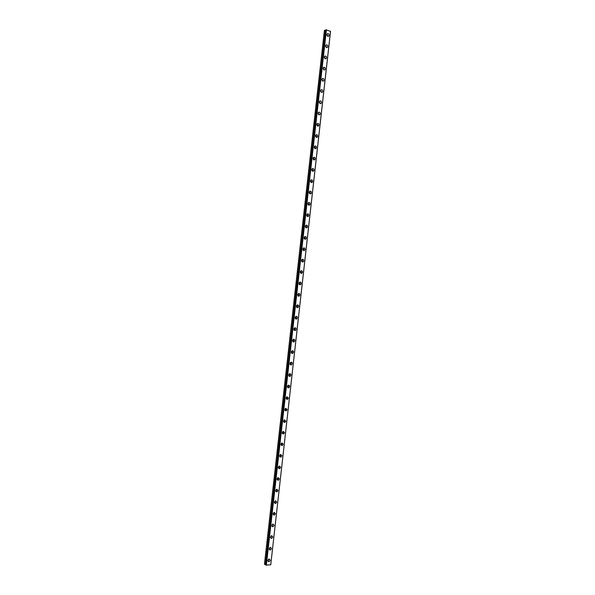 <?xml version="1.0" encoding="UTF-8"?>
<svg xmlns="http://www.w3.org/2000/svg" width="595" height="595" viewBox="0 0 595 595"><rect width="100%" height="100%" fill="white"/><g stroke="black" fill="none" stroke-linecap="round" stroke-linejoin="round"><path stroke-width="0.89" d="M268.561 559.255L267.906 560.527M326.893 34.718L327.295 35.953M325.636 45.874L326.038 47.131M324.387 57.038L324.773 58.317M323.13 68.217C323.286 69.667 323.881 70.188 324.915 69.756L325.294 68.953C325.138 67.495 324.543 66.982 323.502 67.413L323.502 69.518M321.873 79.41L322.237 80.727M320.623 90.611L320.965 91.942M319.366 101.819L319.693 103.173M318.109 113.043L318.422 114.411M316.852 124.273L317.142 125.657M315.595 135.519L315.863 136.91M314.339 146.772L314.591 148.177M313.082 158.032L313.305 159.453M311.817 169.307L312.025 170.743M310.56 180.597L310.746 182.033M309.303 191.895L309.459 193.338M308.039 203.2L308.18 204.658M306.782 214.52L306.901 215.97M305.518 225.847L305.942 226.725L305.599 227.32M304.261 237.189L304.67 238.052L304.305 238.662M302.996 248.539L303.398 249.394L303.019 250.019M301.732 259.903L302.126 260.744L301.725 261.384M300.475 271.275L300.854 272.108L300.438 272.755M299.211 282.655L299.575 283.48L299.144 284.142M297.946 294.049L298.303 294.867L297.85 295.537M296.682 305.458L297.024 306.261L296.548 306.946M295.41 316.875L295.745 317.663L295.254 318.355M294.146 328.299L294.466 329.08L293.96 329.786M292.881 339.745L293.179 340.504L292.658 341.218M291.609 351.191L291.9 351.942L291.364 352.664M290.338 362.653L290.613 363.389L290.062 364.125M289.073 374.129L289.334 374.85L288.768 375.594M287.801 385.612L288.047 386.319L287.467 387.07M286.53 397.11L286.753 397.802L286.165 398.561M285.25 408.616L285.466 409.293L284.864 410.059M283.979 420.137L284.179 420.791L283.562 421.565M282.699 431.665L282.261 433.086M281.428 443.208L280.959 444.621M280.148 454.759L279.657 456.164M278.862 466.324L278.348 467.715M277.582 477.897L277.047 479.28M276.296 489.484L275.79 490.838M275.016 501.087L274.436 502.433M273.73 512.697L273.135 514.013M272.436 524.321L271.841 525.638M271.149 535.954L270.524 537.255M269.855 547.601L269.215 548.888M267.914 560.475L268.977 561.754L270.227 560.245L269.156 558.965L267.914 560.475M267.966 561.078L269.037 558.995M326.9 34.599C327.064 36.087 327.666 36.615 328.708 36.176L329.05 35.41C328.886 33.922 328.284 33.394 327.25 33.833L326.9 34.599M327.704 36.288L327.012 34.183M325.644 45.793C325.807 47.273 326.41 47.793 327.443 47.362L327.8 46.581C327.637 45.101 327.042 44.58 326 45.019L325.644 45.793M326.439 47.474L325.77 45.346M324.387 57.001C324.55 58.466 325.145 58.987 326.179 58.555L326.551 57.767C326.387 56.294 325.792 55.781 324.751 56.213L324.387 57.001M325.175 58.66L324.528 56.518M323.903 69.86L323.286 67.704M321.873 79.44C322.021 80.883 322.616 81.396 323.65 80.972L324.037 80.161C323.888 78.711 323.293 78.198 322.259 78.629L321.873 79.44M322.631 81.069L322.044 78.897M320.608 90.671C320.757 92.113 321.352 92.619 322.386 92.203L322.78 91.37C322.631 89.934 322.044 89.428 321.003 89.845L320.608 90.671M321.36 92.292L320.794 90.105M319.351 101.916C319.493 103.344 320.08 103.85 321.114 103.433L321.523 102.593C321.382 101.172 320.787 100.667 319.753 101.083L319.351 101.916M320.088 103.523L319.552 101.314M318.087 113.176C318.228 114.59 318.816 115.095 319.842 114.686L320.266 113.831C320.125 112.418 319.537 111.912 318.504 112.321L318.087 113.176M318.816 114.761L318.31 112.544M316.823 124.444C316.957 125.843 317.544 126.348 318.57 125.939L319.002 125.076C318.868 123.671 318.28 123.172 317.254 123.582L316.823 124.444M317.537 126.014L317.782 125.352L317.061 123.782M315.558 135.719C315.692 137.11 316.272 137.609 317.299 137.207L317.745 136.329C317.611 134.939 317.031 134.44 315.997 134.842L315.558 135.719M316.257 137.274L316.518 136.582L315.819 135.028M314.294 147.002C314.42 148.386 315 148.884 316.027 148.49L316.481 147.597C316.354 146.214 315.774 145.723 314.74 146.117L314.294 147.002M314.978 148.542L315.261 147.828L314.577 146.288M313.022 158.3C313.149 159.676 313.721 160.167 314.748 159.78L315.216 158.872C315.09 157.496 314.517 157.006 313.491 157.4L313.022 158.3M313.691 159.824L313.996 159.081L313.327 157.556M311.758 169.612C311.877 170.973 312.449 171.464 313.468 171.077L313.952 170.155C313.833 168.802 313.26 168.311 312.234 168.697L311.758 169.612M312.412 171.115L312.732 170.341L312.078 168.839M310.486 180.932C310.605 182.278 311.17 182.769 312.189 182.39L312.687 181.453C312.568 180.107 312.003 179.623 310.977 180.002L310.486 180.932M311.125 182.42L311.468 181.616L310.835 180.129M309.214 192.259C309.326 193.598 309.891 194.082 310.91 193.71L311.416 192.765C311.304 191.426 310.739 190.943 309.72 191.315L309.214 192.259M309.831 193.725L310.203 192.899L309.586 191.434M307.942 203.602C308.054 204.925 308.612 205.409 309.631 205.044L310.151 204.085C310.04 202.754 309.482 202.278 308.463 202.642L307.942 203.602M308.545 205.052L308.939 204.197L308.336 202.746M306.67 214.951C306.775 216.26 307.332 216.744 308.344 216.387L308.879 215.412C308.775 214.096 308.217 213.62 307.206 213.977L306.67 214.951M307.251 216.379L307.667 215.502L307.087 214.074M305.399 226.316C305.495 227.61 306.046 228.093 307.057 227.744L307.608 226.747C307.511 225.446 306.953 224.97 305.942 225.319L305.399 226.316M305.956 227.721L306.403 226.814L305.837 225.408M304.119 237.688C304.216 238.974 304.759 239.45 305.771 239.108L306.336 238.097C306.239 236.81 305.696 236.334 304.685 236.676L304.119 237.688M304.662 239.071L305.131 238.141L304.588 236.75M302.848 249.067C302.929 250.339 303.48 250.815 304.476 250.488L305.064 249.461C304.975 248.182 304.424 247.713 303.428 248.041L302.848 249.067M303.368 250.436L303.859 249.476L303.331 248.108M301.568 260.461C301.65 261.726 302.193 262.194 303.19 261.874L303.785 260.833C303.703 259.569 303.16 259.1 302.163 259.42L301.568 260.461M302.067 261.807L302.587 260.826L302.082 259.48M300.289 271.863C300.363 273.112 300.899 273.581 301.896 273.269L302.513 272.213C302.431 270.963 301.896 270.494 300.899 270.807L300.289 271.863M300.772 273.187L301.315 272.183L300.832 270.859M299.01 283.279C299.084 284.514 299.612 284.983 300.594 284.678L301.234 283.607C301.159 282.365 300.631 281.904 299.642 282.209L299.01 283.279M299.471 284.581L300.036 283.547L299.575 282.246M297.723 294.704C297.798 295.923 298.318 296.392 299.3 296.102L299.954 295.008C299.887 293.781 299.359 293.32 298.378 293.618L297.723 294.704M298.169 295.983L298.764 294.927L298.318 293.655M296.444 306.142C296.511 307.347 297.024 307.816 297.998 307.533L298.675 306.418C298.616 305.213 298.088 304.744 297.113 305.034L296.444 306.142M296.86 307.392L297.485 306.321L297.061 305.064M295.157 317.589C295.217 318.786 295.73 319.247 296.704 318.972L297.396 317.842C297.336 316.652 296.823 316.19 295.849 316.466L295.157 317.589M295.559 318.816L296.206 317.723L295.804 316.488M293.87 329.042C293.93 330.225 294.436 330.686 295.395 330.426L296.117 329.28C296.057 328.098 295.551 327.637 294.584 327.904L293.87 329.042M294.25 330.247L294.927 329.132L294.547 327.927M292.584 340.511C292.636 341.679 293.142 342.14 294.094 341.887L294.83 340.727C294.778 339.559 294.28 339.098 293.32 339.351L292.584 340.511M292.948 341.694L293.647 340.548L293.283 339.373M291.297 351.995C291.349 353.147 291.84 353.601 292.792 353.363L293.551 352.18C293.499 351.028 293 350.574 292.056 350.812L291.297 351.995M291.639 353.147L292.368 351.987L292.026 350.827M290.01 363.478C290.055 364.623 290.546 365.077 291.483 364.847L292.264 363.649C292.219 362.511 291.728 362.058 290.791 362.288L290.01 363.478M290.33 364.609L291.081 363.426L290.762 362.303M288.716 374.984C288.761 376.107 289.244 376.561 290.174 376.345L290.977 375.125C290.94 374.002 290.457 373.548 289.52 373.772L288.716 374.984M289.021 376.085L289.802 374.88L289.497 373.779M287.43 386.49L288.858 387.851L289.691 386.616C289.653 385.508 289.177 385.054 288.255 385.262L287.43 386.49M288.858 387.851L287.727 387.583L288.516 386.348L288.233 385.27M286.136 398.018L287.549 399.364L288.404 398.114L286.983 396.768L286.136 398.018M286.396 399.059L287.229 397.817L286.969 396.776M284.841 409.546L286.232 410.892L287.11 409.628L285.719 408.282L284.841 409.546M285.079 410.565L285.942 409.308L285.697 408.289M283.547 421.089L284.916 422.435L285.816 421.148L284.447 419.802L283.547 421.089M283.77 422.078L284.648 420.806L284.425 419.817M282.253 432.647L283.592 433.986L284.529 432.677L283.183 431.345L282.253 432.647M282.454 433.606L283.361 432.312L283.153 431.353M280.952 444.212L282.275 445.543L283.235 444.22L281.911 442.888L280.952 444.212M281.137 445.142L282.067 443.825L281.881 442.903M279.657 455.792L280.952 457.116L281.941 455.777L280.639 454.446L279.657 455.792M280.952 457.116L279.843 456.715L280.773 455.361L280.602 454.461M278.356 467.38L279.628 468.704L280.639 467.335L279.367 466.019L278.356 467.38M278.512 468.243L279.479 466.897L279.323 466.034M277.054 478.975L278.304 480.291L279.345 478.916L278.096 477.599L277.054 478.975M277.196 479.808L278.185 478.447L278.043 477.614M275.753 490.585L276.972 491.901L278.043 490.503L276.816 489.187L275.753 490.585M275.879 491.388L276.891 490.012L276.764 489.202M274.451 502.202L275.649 503.511L276.749 502.098L275.545 500.789L274.451 502.202M274.555 502.976L275.589 501.585L275.478 500.812M273.142 513.835L274.317 515.144L275.448 513.708L274.273 512.407L273.142 513.835M273.239 514.578L274.295 513.165L274.198 512.421M271.841 525.482L272.986 526.776L274.146 525.326L272.993 524.031L271.841 525.482M271.922 526.188L272.912 524.054M270.532 537.129L271.647 538.423L272.837 536.958L271.714 535.664L270.532 537.129M270.599 537.806L271.618 535.686M269.223 548.798L270.316 550.085L271.536 548.597L270.435 547.311L269.223 548.798M269.282 549.438L270.331 547.341M326.053 29.824L330.545 31.379L270.747 564.811L265.965 565.101L326.038 29.832M265.422 564.781L325.45 30.077L324.401 30.457L264.455 564.246L265.98 564.945M325.45 30.077L326.015 30.025M330.515 31.312L270.747 564.811M266.344 565.25L326.432 29.757M266.151 565.22L326.238 29.75M325.383 30.077L265.363 564.767M268.01 561.204L268.977 561.754M328.09 36.407L328.708 36.176M326.811 47.585L327.443 47.362M325.524 58.771L326.179 58.555M324.238 69.972L324.915 69.756M322.951 81.18L323.65 80.972M321.664 92.403L322.386 92.203M320.37 103.627L321.114 103.433M319.084 114.865L319.842 114.686M317.789 126.118L318.57 125.939M316.488 137.378L317.299 137.207M315.194 148.646L316.027 148.49M313.892 159.921L314.748 159.78M312.598 171.211L313.468 171.077M311.297 182.509L312.189 182.39M309.988 193.814L310.91 193.71M308.686 205.134L309.631 205.044M307.384 216.461L308.344 216.387M306.075 227.796L307.057 227.744M304.766 239.138L305.771 239.108M303.457 250.495L304.476 250.488M302.148 261.867L303.19 261.874M300.839 273.239L301.896 273.269M299.53 284.626L300.594 284.678M298.221 296.027L299.3 296.102M296.912 307.437L297.998 307.533M295.596 318.853L296.704 318.972M294.287 330.277L295.395 330.426M292.971 341.716L294.094 341.887M291.662 353.17L292.792 353.363M290.345 364.631L291.483 364.847M289.036 376.1L290.174 376.345M286.411 399.081L287.549 399.364M285.094 410.587L286.232 410.892M283.785 422.1L284.916 422.435M282.469 433.629L283.592 433.986M281.16 445.164L282.275 445.543M278.534 468.28L279.628 468.704M277.218 479.853L278.304 480.291M275.901 491.44L276.972 491.901M274.592 503.035L275.649 503.511M273.276 514.645L274.317 515.144M271.96 526.27L272.986 526.776M270.643 537.902L271.647 538.423M269.327 549.549L270.316 550.085"/></g></svg>
